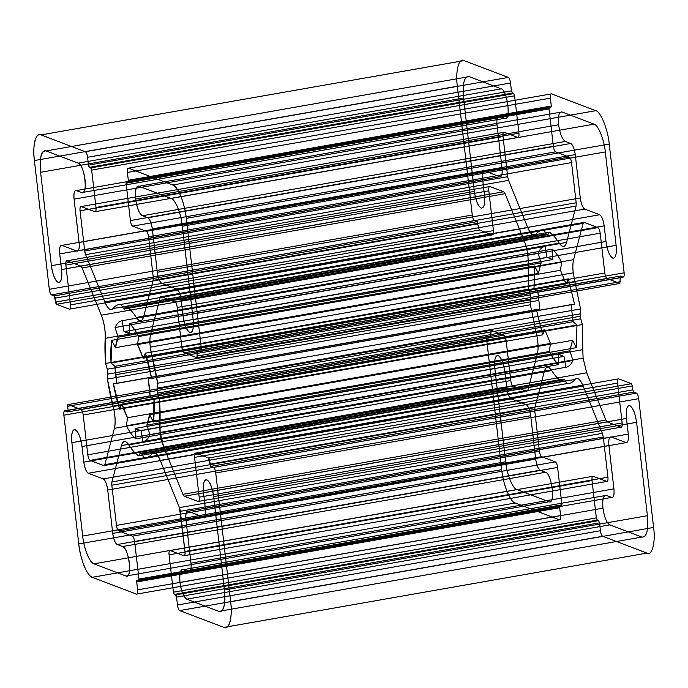 <?xml version="1.0" encoding="UTF-8"?>
<svg xmlns="http://www.w3.org/2000/svg" width="688" height="688" viewBox="0 0 688 688"><rect width="100%" height="100%" fill="white"/><g stroke="black" fill="none" stroke-linecap="round" stroke-linejoin="round"><path stroke-width="0.52" stroke-dasharray="3.44 2.58" d=""/><path stroke-width="1.03" d="M484.481 195.254C485.195 204.026 484.068 208.301 481.127 208.077C477.962 205.979 475.709 200.414 474.359 191.402L463.549 98.006C462.37 83.386 464.237 76.265 469.147 76.635L501.208 88.838L78.26 163.133C84.693 164.81 88.296 195.925 81.674 192.631L504.622 118.336L499.256 116.289L76.308 190.585L81.674 192.631L76.308 190.585C74.338 190.438 73.599 193.285 74.072 199.133L79.086 242.486A10.053 3.156 80 0 1 76.85 251.034L61.963 245.375C60.002 245.22 59.254 248.067 59.727 253.915L61.533 269.55A15.076 4.73 80 0 1 58.179 282.372A15.076 4.73 80 0 1 51.411 265.697C52.761 274.71 55.014 280.274 58.179 282.372C61.12 282.596 62.238 278.322 61.533 269.55L484.481 195.254L482.675 179.62L59.727 253.915L61.533 269.55M122.111 320.728L123.995 331.625L546.943 257.329L552.808 259.557L129.851 333.852L129.267 323.446C132.44 326.155 135.57 330.507 138.649 336.518L561.597 262.223C558.518 256.211 555.388 251.86 552.215 249.151L129.267 323.446A61.309 19.255 80 0 1 138.649 336.518L137.548 344.568L143.087 358.216L145.409 353.168L151.592 378.452L574.549 304.156L568.365 278.872L145.409 353.168A61.309 19.255 80 0 1 151.592 378.452L148.152 378.933L150.13 396.004L154.009 399.281L153.372 421.959L576.32 347.664L576.957 324.985L154.009 399.281A61.309 19.255 80 0 1 153.372 421.959L149.614 414.606L146.862 425.098L150.018 434.764C148.109 438.875 145.744 441.146 142.932 441.567L565.889 367.272L564.005 356.375L558.149 354.148L558.733 364.554L135.785 438.849C132.612 436.14 129.482 431.789 126.403 425.777L549.351 351.482L550.452 343.432L127.504 417.728L121.965 404.08L119.635 409.128L113.451 383.844L116.891 383.362L114.913 366.291L111.043 363.015L111.68 340.336L534.628 266.041L538.386 273.394L541.138 262.902L118.181 337.197L115.034 327.531C116.943 323.42 119.299 321.15 122.111 320.728L545.068 246.433C542.256 246.854 539.891 249.125 537.982 253.236L115.034 327.531A61.309 19.255 80 0 1 122.111 320.728L123.995 331.625L129.851 333.852L129.267 323.446M138.649 336.518L137.548 344.568L560.496 270.272L566.035 283.92L568.365 278.872M542.591 334.832L536.408 309.548L113.451 383.844A61.309 19.255 80 0 0 119.635 409.128L542.591 334.832L544.913 329.784L121.965 404.08L119.635 409.128M508.277 77.434L85.329 151.73C86.387 152.426 87.135 154.284 87.582 157.285L88.494 165.154L511.451 90.859L510.539 82.99C510.083 79.989 509.335 78.131 508.277 77.434L464.065 60.604C458.905 57.379 455.207 71.483 457.348 86.249L472.252 215.034C472.708 218.044 473.456 219.893 474.514 220.59L477.205 221.622L478.564 227.78L55.616 302.075L55.16 298.136L56.519 304.294L69.342 309.179C70.322 309.247 70.701 307.828 70.46 304.904L65.859 265.086A5.022 1.574 80 0 1 66.977 260.812L80.771 266.058A5.022 1.574 80 0 1 82.13 267.959L101.317 315.207C104.172 322.767 105.47 330.481 105.204 338.35L105.625 363.445A77.813 24.433 80 0 1 105.204 338.35L528.16 264.054L528.582 289.149L105.625 363.445L107.311 369.207L107.878 374.117L107.44 379.071L113.047 406.135A77.813 24.433 80 0 1 107.44 379.071L530.388 304.775L536.004 331.84L113.047 406.135A20.098 6.312 80 0 1 114.397 428.314L104.886 464.649L103.862 465.63L526.81 391.334L513.016 386.088L90.068 460.384C89.01 459.687 88.262 457.83 87.806 454.828L510.763 380.533L506.153 340.715L83.205 415.01L87.806 454.828L83.205 415.01C82.749 412.009 82.001 410.151 80.943 409.455A5.022 1.574 80 0 1 83.205 415.01M536.004 331.84C538.188 340.646 538.644 348.033 537.354 354.019L114.397 428.314C115.687 422.329 115.24 414.941 113.047 406.135M559.464 519.836C560.453 519.904 560.823 518.485 560.591 515.561L137.634 589.857A5.022 1.574 80 0 1 136.516 594.131C137.497 594.2 137.867 592.781 137.634 589.857A5.022 1.574 80 0 1 136.516 594.131L559.464 519.836L515.252 503.005C510.393 502.421 502.954 484.077 501.715 469.663L78.759 543.959L63.864 415.174L486.812 340.87C486.579 337.954 486.949 336.527 487.93 336.604L490.63 337.627L491.069 330.274L68.121 404.57L67.673 406.281A2.012 0.628 80 0 1 68.121 404.57L80.943 409.455L503.9 335.159C504.949 335.856 505.706 337.713 506.153 340.715M555.345 461.872L541.671 456.669C540.622 455.972 539.865 454.123 539.418 451.113L116.461 525.408C116.917 528.418 117.665 530.267 118.723 530.964L132.388 536.167L555.345 461.872C556.394 462.577 557.151 464.426 557.598 467.427L561.924 504.786L138.967 579.081L134.65 541.723C134.194 538.721 133.446 536.872 132.388 536.167L118.723 530.964A5.022 1.574 80 0 1 116.461 525.408L111.817 485.229A5.022 1.574 80 0 1 111.912 481.935L121.423 445.609C123.049 440.458 125.5 440.208 128.776 444.861C132.07 450.021 135.347 453.676 138.598 455.834A77.813 24.433 80 0 1 128.776 444.861L551.724 370.565C555.027 375.725 558.303 379.38 561.554 381.539L138.598 455.834L140.085 453.435A5.022 1.574 80 0 1 141.771 454.08L143.964 457.873C147 458.105 149.692 456.72 152.048 453.719A77.813 24.433 80 0 1 143.964 457.873L566.921 383.577L564.719 379.785L563.033 379.14L140.085 453.435L141.771 454.08L143.964 457.873L141.771 454.08L564.719 379.785M606.816 481.462L593.142 476.259C592.162 476.182 591.792 477.61 592.024 480.534L596.35 517.892L173.402 592.187L169.076 554.829C168.844 551.905 169.214 550.477 170.194 550.555L183.868 555.758C184.848 555.827 185.218 554.408 184.986 551.484L180.333 511.296L603.281 437L602.387 433.337L179.439 507.632L184.986 551.484A5.022 1.574 80 0 1 183.868 555.758L606.816 481.462C607.796 481.531 608.166 480.112 607.934 477.188L603.281 437M599.506 522.846L598.603 520.627L597.253 520.111L174.296 594.406A2.012 0.628 80 0 1 173.402 592.187L174.296 594.406L175.646 594.922A2.012 0.628 80 0 1 176.549 597.141L175.646 594.922A2.012 0.628 80 0 1 176.549 597.141L177.461 605.01L176.549 597.141L599.506 522.846L600.418 530.715L177.461 605.01L176.549 597.141M600.418 530.715C600.865 533.716 601.613 535.574 602.671 536.27L646.883 553.1C652.052 556.325 655.741 542.221 653.6 527.455L638.696 398.67C638.249 395.66 637.492 393.811 636.443 393.115L213.486 467.41L210.795 466.378L209.436 460.22L632.384 385.925L632.84 389.864L209.892 464.159L208.533 458.002L195.702 453.117C194.721 453.048 194.351 454.467 194.584 457.391L199.193 497.209A5.022 1.574 80 0 1 198.075 501.483L184.281 496.237A5.022 1.574 80 0 1 182.922 494.337L184.281 496.237L607.229 421.942L605.87 420.041L182.922 494.337L163.735 447.088L160.149 432.434L159.418 398.851A77.813 24.433 80 0 1 159.84 423.946L582.796 349.65L582.375 324.555L159.418 398.851L157.741 393.089A5.022 1.574 80 0 1 157.165 388.178L157.612 383.225L580.56 308.929L580.122 313.883L157.165 388.178L157.225 390.552L157.741 393.089L580.689 318.793L582.375 324.555M618.658 378.821L195.702 453.117L208.533 458.002L631.481 383.706L618.658 378.821C617.678 378.753 617.299 380.172 617.54 383.096L622.141 422.914L199.193 497.209C199.425 500.133 199.056 501.561 198.075 501.483L184.281 496.237M551.484 93.869L128.536 168.164C127.547 168.096 127.177 169.515 127.409 172.439L550.366 98.143C550.133 95.219 550.503 93.8 551.484 93.869L595.696 110.699C600.555 111.284 608.003 129.619 609.241 144.041L186.285 218.337L201.188 347.13L624.136 272.826C624.377 275.75 623.999 277.178 623.018 277.101L620.318 276.077L619.879 283.43L607.057 278.545C605.999 277.849 605.251 275.991 604.795 272.99L181.847 347.285L177.237 307.467L600.194 233.172C599.738 230.17 598.99 228.313 597.932 227.616L174.984 301.912C176.033 302.608 176.79 304.466 177.237 307.467L181.847 347.285C182.294 350.287 183.051 352.144 184.1 352.841A5.022 1.574 80 0 1 181.847 347.285M619.871 277.789L196.923 352.084L197.379 356.014A2.012 0.628 80 0 1 196.931 357.726L184.1 352.841L607.057 278.545M146.329 231.331L132.655 226.128L555.612 151.833C554.554 151.128 553.806 149.279 553.35 146.277L549.033 108.919L126.076 183.214L126.523 181.503L549.48 107.208L550.83 107.724L127.873 182.019L126.523 181.503A2.012 0.628 80 0 0 126.076 183.214L130.402 220.573C130.849 223.574 131.606 225.423 132.655 226.128L146.329 231.331A5.022 1.574 80 0 1 148.582 236.887L153.235 277.066A5.022 1.574 80 0 1 153.14 280.36L153.235 277.066L576.183 202.771L571.539 162.592L148.582 236.887C148.135 233.877 147.378 232.028 146.329 231.331L569.277 157.036C570.335 157.733 571.083 159.582 571.539 162.592M527.748 227.616L508.561 180.368L85.613 254.663L104.8 301.912L527.748 227.616C530.766 234.539 533.51 236.758 535.952 234.281L113.004 308.577C115.36 305.575 118.052 304.191 121.079 304.423L544.036 230.127L546.229 233.92L123.281 308.215L121.079 304.423A77.813 24.433 80 0 0 113.004 308.577A20.098 6.312 80 0 1 104.8 301.912L85.613 254.663L84.719 251L507.667 176.704L503.014 136.516L80.066 210.812C79.834 207.888 80.204 206.469 81.184 206.538L504.132 132.242C503.152 132.173 502.782 133.592 503.014 136.516M505.637 461.76L82.689 536.055C83.721 548.069 89.922 563.352 93.972 563.842L126.033 576.045L548.99 501.75L516.92 489.546C512.87 489.056 506.669 473.774 505.637 461.76L494.835 368.364C494.13 359.592 495.248 355.318 498.189 355.541C501.354 357.64 503.607 363.195 504.958 372.217L82.01 446.512C80.659 437.491 78.398 431.935 75.241 429.837C72.292 429.613 71.174 433.887 71.879 442.659A15.076 4.73 80 0 1 75.241 429.837A15.076 4.73 80 0 1 82.01 446.512L83.816 462.138L82.01 446.512M545.575 472.252L122.619 546.547A15.076 4.73 80 0 1 129.387 563.223A15.076 4.73 80 0 1 126.033 576.045C132.655 579.339 129.06 548.224 122.619 546.547L117.252 544.509C115.145 543.107 113.64 539.401 112.746 533.389L535.694 459.094C536.597 465.105 538.102 468.812 540.209 470.214L545.575 472.252C552.008 473.929 555.612 505.044 548.99 501.75M76.85 251.034L499.798 176.739L484.911 171.08L61.963 245.375L76.85 251.034C78.81 251.189 79.559 248.334 79.086 242.486L502.034 168.19L497.02 124.838L74.072 199.133A10.053 3.156 80 0 1 76.308 190.585M616.121 245.341L193.165 319.636L182.363 226.24C181.331 214.226 175.13 198.944 171.08 198.454A25.129 7.886 80 0 1 182.363 226.24L605.311 151.945L616.121 245.341C616.826 254.113 615.708 258.387 612.759 258.163C609.602 256.065 607.341 250.509 605.99 241.488L183.042 315.783L181.236 300.157L183.042 315.783C184.393 324.805 186.646 330.36 189.811 332.459C192.752 332.682 193.87 328.408 193.165 319.636A15.076 4.73 80 0 1 189.811 332.459A15.076 4.73 80 0 1 183.042 315.783M580.276 197.963L575.254 154.611L152.306 228.906L157.32 272.259C158.223 278.27 159.728 281.977 161.835 283.379A10.053 3.156 80 0 1 157.32 272.259L580.276 197.963C581.171 203.975 582.676 207.681 584.783 209.083L161.835 283.379L176.721 289.037C178.828 290.439 180.333 294.146 181.236 300.157L604.184 225.862L605.99 241.488M575.254 154.611C574.36 148.599 572.855 144.893 570.748 143.491L147.791 217.786L142.425 215.748A15.076 4.73 80 0 1 135.656 199.073A15.076 4.73 80 0 1 139.01 186.25C136.069 186.027 134.951 190.301 135.656 199.073C137.007 208.086 139.268 213.65 142.425 215.748L565.381 141.453C562.216 139.354 559.963 133.79 558.613 124.777L135.656 199.073M574.549 304.156L571.109 304.638L573.087 321.709L576.957 324.985M493.416 230.609L70.46 304.904L65.859 265.086L488.807 190.791L493.416 230.609C493.649 233.533 493.279 234.952 492.298 234.883L69.342 309.179L56.519 304.294A2.012 0.628 80 0 1 55.616 302.075L54.257 295.917A2.012 0.628 80 0 1 55.16 298.136L478.108 223.841M490.621 331.986L67.673 406.281L68.129 410.211A2.012 0.628 80 0 1 67.682 411.923L68.129 410.211A2.012 0.628 80 0 1 67.682 411.923L490.63 337.627M602.671 536.27L179.723 610.566L223.935 627.396C229.095 630.621 232.793 616.517 230.652 601.751A30.152 9.469 80 0 1 223.935 627.396L646.883 553.1M636.443 393.115L633.743 392.083L210.795 466.378A2.012 0.628 80 0 1 209.892 464.159L209.436 460.22A2.012 0.628 80 0 0 208.533 458.002M607.229 421.942L621.023 427.188L198.075 501.483M573.233 272.835L150.276 347.13L151.996 356.16L574.953 281.865L573.233 272.835C572.64 267.451 572.76 263.074 573.603 259.686L150.646 333.981L160.158 297.646L161.19 296.666L174.984 301.912L161.19 296.666L584.138 222.37L583.114 223.351L160.158 297.646A5.022 1.574 80 0 1 161.19 296.666M511.451 90.859L512.354 93.078L513.704 93.594L514.598 95.813L91.65 170.108L95.976 207.466C96.208 210.39 95.838 211.818 94.858 211.741L81.184 206.538L94.858 211.741L517.806 137.445L504.132 132.242M511.279 398.963C509.172 397.561 507.667 393.854 506.764 387.843L83.816 462.138C84.719 468.15 86.224 471.856 88.331 473.258L103.217 478.917L88.331 473.258L511.279 398.963L526.165 404.621L103.217 478.917C105.324 480.319 106.829 484.025 107.724 490.037L112.746 533.389L107.724 490.037L530.68 415.741L535.694 459.094M647.399 515.699L224.451 589.994L213.641 496.598L636.589 422.303L647.399 515.699C648.578 530.319 646.711 537.44 641.809 537.061L609.74 524.867L186.792 599.162C183.627 597.064 181.374 591.499 180.024 582.487C179.31 573.715 180.428 569.44 183.378 569.664L606.326 495.369L611.692 497.415C613.662 497.562 614.401 494.715 613.928 488.867L608.914 445.514L185.966 519.81A10.053 3.156 80 0 1 188.202 511.261L203.089 516.92C205.05 517.075 205.798 514.228 205.325 508.38L203.519 492.746A15.076 4.73 80 0 1 206.873 479.923A15.076 4.73 80 0 1 213.641 496.598C212.291 487.586 210.038 482.021 206.873 479.923C203.932 479.699 202.805 483.974 203.519 492.746L626.467 418.45L628.273 434.085L205.325 508.38L203.519 492.746M611.692 497.415L188.744 571.711C190.705 571.857 191.453 569.01 190.98 563.162L185.966 519.81C185.493 513.962 186.242 511.115 188.202 511.261L611.15 436.966C609.19 436.811 608.441 439.666 608.914 445.514M552.808 259.557L552.215 249.151M564.005 356.375L141.057 430.671L142.932 441.567L141.057 430.671L135.192 428.443L135.785 438.849A61.309 19.255 80 0 1 126.403 425.777L127.504 417.728L126.403 425.777M472.252 215.034L49.304 289.33C49.751 292.34 50.508 294.189 51.557 294.885L54.257 295.917A2.012 0.628 80 0 1 55.16 298.136M515.252 503.005L92.304 577.301L136.516 594.131L92.304 577.301C87.445 576.716 79.997 558.381 78.759 543.959L63.864 415.174C63.623 412.25 64.001 410.822 64.982 410.899L67.682 411.923M560.591 515.561L559.679 507.692L560.127 505.981L137.17 580.276L138.52 580.792L138.967 579.081L134.65 541.723L557.598 467.427M550.366 98.143L551.277 106.012L128.321 180.308L127.409 172.439A5.022 1.574 80 0 1 128.536 168.164L172.748 184.995C177.607 185.579 185.046 203.923 186.285 218.337L201.188 347.13C201.421 350.046 201.051 351.473 200.07 351.396L197.37 350.373L196.931 357.726L184.1 352.841M547.915 234.565L124.967 308.86L126.446 306.461A77.813 24.433 80 0 1 136.276 317.435C132.973 312.275 129.697 308.62 126.446 306.461L549.402 232.166L547.915 234.565L546.229 233.92M161.835 283.379L176.721 289.037L599.669 214.742L584.783 209.083M474.514 220.59L51.557 294.885A5.022 1.574 80 0 1 49.304 289.33L34.4 160.545A30.152 9.469 80 0 1 41.117 134.9C35.948 131.675 32.259 145.779 34.4 160.545L457.348 86.249M558.149 354.148L135.192 428.443L135.785 438.849M537.87 291.996L114.913 366.291A50.258 15.781 80 0 0 116.891 383.362L539.848 309.067L537.87 291.996L533.991 288.719L111.043 363.015A61.309 19.255 80 0 1 111.68 340.336L115.438 347.689L118.181 337.197L115.034 327.531M617.54 383.096L194.584 457.391L199.193 497.209M512.354 93.078L89.397 167.373L90.747 167.889A2.012 0.628 80 0 1 91.65 170.108L90.747 167.889L513.704 93.594M41.117 134.9L85.329 151.73L41.117 134.9L464.065 60.604M571.109 304.638L151.592 378.452M153.372 421.959L149.614 414.606L572.562 340.311L569.819 350.803L572.966 360.469L150.018 434.764A61.309 19.255 80 0 1 142.932 441.567M56.519 304.294L479.467 229.998L492.298 234.883M505.078 193.663L82.13 267.959L80.771 266.058L503.719 191.763L505.078 193.663L524.265 240.912L101.317 315.207A20.098 6.312 80 0 1 105.204 338.35M537.354 354.019L527.842 390.354L526.81 391.334M486.812 340.87L501.715 469.663M592.024 480.534L169.076 554.829A5.022 1.574 80 0 1 170.194 550.555L183.868 555.758M596.35 517.892L597.253 520.111M633.743 392.083L632.84 389.864M595.696 110.699L172.748 184.995A30.152 9.469 80 0 1 186.285 218.337M573.087 321.709L150.13 396.004L154.009 399.281M528.582 289.149L530.259 294.911L530.835 299.822L530.388 304.775M566.921 383.577C569.948 383.809 572.64 382.425 574.996 379.423C577.447 376.947 580.182 379.165 583.2 386.088L160.252 460.384L179.439 507.632A5.022 1.574 80 0 1 180.333 511.296M151.996 356.16L157.612 383.225L157.165 388.178L157.612 383.225A77.813 24.433 80 0 0 151.996 356.16A20.098 6.312 80 0 1 150.646 333.981C149.803 337.369 149.683 341.747 150.276 347.13M619.879 283.43L196.931 357.726M576.183 202.771L576.088 206.065L153.14 280.36L143.629 316.686C142.003 321.838 139.552 322.087 136.276 317.435L559.224 243.139C555.93 237.979 552.653 234.324 549.402 232.166M611.15 436.966L626.037 442.625C627.998 442.78 628.746 439.933 628.273 434.085M469.147 76.635L46.191 150.939L78.26 163.133A15.076 4.73 80 0 1 85.028 179.809A15.076 4.73 80 0 1 81.674 192.631M538.386 273.394L115.438 347.689L111.68 340.336M488.807 190.791C488.575 187.867 488.944 186.439 489.925 186.517L66.977 260.812C65.996 260.735 65.618 262.162 65.859 265.086M559.679 507.692L136.723 581.988L137.17 580.276L138.52 580.792L561.477 506.497L560.127 505.981M534.86 407.64L534.765 410.934L111.817 485.229L111.912 481.935L534.86 407.64L544.371 371.314C545.997 366.162 548.448 365.913 551.724 370.565M514.598 95.813L518.924 133.171C519.156 136.095 518.786 137.523 517.806 137.445M494.835 368.364L71.879 442.659L82.689 536.055L71.879 442.659M526.165 404.621C528.272 406.023 529.777 409.73 530.68 415.741M605.311 151.945C604.279 139.931 598.078 124.648 594.028 124.158L561.967 111.955C559.017 111.731 557.899 116.005 558.613 124.777M489.925 186.517L503.719 191.763M530.835 299.822L107.878 374.117L107.44 379.071L107.878 374.117A5.022 1.574 80 0 0 107.311 369.207L105.625 363.445L107.311 369.207L530.259 294.911M137.634 589.857L136.723 581.988A2.012 0.628 80 0 1 137.17 580.276L138.52 580.792A2.012 0.628 80 0 0 138.967 579.081M574.996 379.423L152.048 453.719A20.098 6.312 80 0 1 160.252 460.384C157.234 453.461 154.49 451.242 152.048 453.719M653.6 527.455L230.652 601.751L215.748 472.966C215.292 469.956 214.544 468.107 213.486 467.41L210.795 466.378A2.012 0.628 80 0 1 209.892 464.159M631.481 383.706L632.384 385.925M605.87 420.041L586.683 372.793L163.735 447.088A20.098 6.312 80 0 1 159.84 423.946M576.088 206.065L566.577 242.391L143.629 316.686A20.098 6.312 80 0 1 136.276 317.435M124.967 308.86L123.281 308.215A5.022 1.574 80 0 0 124.967 308.86L126.446 306.461L124.967 308.86M508.561 180.368L507.667 176.704M518.924 133.171L95.976 207.466A5.022 1.574 80 0 1 94.858 211.741M474.359 191.402L51.411 265.697L40.601 172.301C39.422 157.681 41.289 150.56 46.191 150.939L78.26 163.133M463.549 98.006L40.601 172.301L51.411 265.697M594.028 124.158L171.08 198.454L139.01 186.25L561.967 111.955M566.035 283.92L143.087 358.216L145.409 353.168M479.467 229.998L478.564 227.78M573.603 259.686L583.114 223.351M624.136 272.826L609.241 144.041M555.612 151.833L569.277 157.036M540.209 470.214L117.252 544.509L122.619 546.547M641.809 537.061L218.853 611.365L186.792 599.162A15.076 4.73 80 0 1 180.024 582.487A15.076 4.73 80 0 1 183.378 569.664L188.744 571.711L183.378 569.664M638.696 398.67L215.748 472.966L230.652 601.751M620.318 276.077L197.37 350.373L200.07 351.396L197.37 350.373A2.012 0.628 80 0 0 196.923 352.084L197.379 356.014L620.327 281.719M484.911 171.08C482.95 170.925 482.202 173.772 482.675 179.62M580.122 313.883L580.182 316.248L157.225 390.552M569.819 350.803L146.862 425.098L150.018 434.764M524.265 240.912C527.12 248.471 528.418 256.185 528.16 264.054M90.068 460.384L103.862 465.63L90.068 460.384A5.022 1.574 80 0 1 87.806 454.828M604.795 272.99L600.194 233.172M580.182 316.248L580.689 318.793M491.069 330.274L503.9 335.159M541.671 456.669L118.723 530.964M586.683 372.793L583.097 358.13L582.796 349.65M549.033 108.919L549.48 107.208M535.952 234.281C538.308 231.28 541 229.895 544.036 230.127M539.848 309.067L536.408 309.548M477.205 221.622L54.257 295.917L51.557 294.885L54.257 295.917M487.93 336.604L64.982 410.899A5.022 1.574 80 0 0 63.864 415.174A5.022 1.574 80 0 1 64.982 410.899M583.2 386.088L602.387 433.337M598.603 520.627L175.646 594.922M104.8 301.912C107.818 308.835 110.553 311.053 113.004 308.577M516.92 489.546L93.972 563.842L126.033 576.045M609.74 524.867C606.575 522.768 604.322 517.204 602.972 508.191C602.267 499.419 603.385 495.145 606.326 495.369M636.589 422.303C635.239 413.29 632.986 407.726 629.821 405.628C626.88 405.404 625.762 409.678 626.467 418.45M142.425 215.748L147.791 217.786C149.898 219.188 151.403 222.895 152.306 228.906L157.32 272.259M602.972 508.191L180.024 582.487M541.138 262.902L537.982 253.236M527.842 390.354L104.886 464.649A5.022 1.574 80 0 1 103.862 465.63M491.077 335.916L68.129 410.211M621.023 427.188C622.004 427.265 622.382 425.838 622.141 422.914M128.321 180.308L127.409 172.439L128.321 180.308L127.873 182.019A2.012 0.628 80 0 0 128.321 180.308A2.012 0.628 80 0 1 127.873 182.019M553.35 146.277L130.402 220.573L126.076 183.214M80.066 210.812L84.719 251L80.066 210.812A5.022 1.574 80 0 1 81.184 206.538M613.928 488.867L190.98 563.162A10.053 3.156 80 0 1 188.744 571.711M499.256 116.289C497.295 116.143 496.547 118.99 497.02 124.838M583.097 358.13L160.149 432.434M558.733 364.554C555.56 361.845 552.43 357.493 549.351 351.482M533.991 288.719L534.628 266.041M539.418 451.113L534.765 410.934M551.277 106.012L550.83 107.724M88.494 165.154L89.397 167.373L90.747 167.889L89.397 167.373A2.012 0.628 80 0 1 88.494 165.154L87.582 157.285L88.494 165.154A2.012 0.628 80 0 0 89.397 167.373M506.764 387.843L504.958 372.217M213.641 496.598L224.451 589.994C225.63 604.614 223.763 611.735 218.853 611.365L186.792 599.162M599.669 214.742C601.776 216.144 603.281 219.85 604.184 225.862M570.748 143.491L565.381 141.453M572.562 340.311L576.32 347.664M561.924 504.786L561.477 506.497M563.033 379.14L561.554 381.539M607.934 477.188L184.986 551.484M593.142 476.259L170.194 550.555M574.953 281.865L580.56 308.929M597.932 227.616L584.138 222.37M566.577 242.391C564.951 247.542 562.5 247.792 559.224 243.139M538.601 300.432L115.644 374.728M546.943 257.329L545.068 246.433M560.496 270.272L561.597 262.223M572.966 360.469C571.057 364.58 568.701 366.85 565.889 367.272M550.452 343.432L544.913 329.784M513.016 386.088C511.967 385.392 511.21 383.534 510.763 380.533M544.371 371.314L121.423 445.609A20.098 6.312 80 0 1 128.776 444.861M177.461 605.01A5.022 1.574 80 0 0 179.723 610.566C178.665 609.869 177.917 608.011 177.461 605.01A5.022 1.574 80 0 0 179.723 610.566L223.935 627.396M623.018 277.101L200.07 351.396A5.022 1.574 80 0 0 201.188 347.13A5.022 1.574 80 0 1 200.07 351.396M510.539 82.99L87.582 157.285A5.022 1.574 80 0 0 85.329 151.73A5.022 1.574 80 0 1 87.582 157.285M626.037 442.625L203.089 516.92L188.202 511.261M501.208 88.838C507.649 90.515 511.244 121.63 504.622 118.336M499.798 176.739C501.758 176.885 502.507 174.038 502.034 168.19M68.121 404.57L80.943 409.455M185.966 519.81L190.98 563.162M104.886 464.649L114.397 428.314M121.423 445.609L111.912 481.935M116.461 525.408L111.817 485.229M173.402 592.187L169.076 554.829M179.439 507.632L160.252 460.384M163.735 447.088L182.922 494.337M213.486 467.41A5.022 1.574 80 0 1 215.748 472.966A5.022 1.574 80 0 0 213.486 467.41L210.795 466.378M160.158 297.646L150.646 333.981M127.409 172.439A5.022 1.574 80 0 1 128.536 168.164L172.748 184.995M143.629 316.686L153.14 280.36M79.086 242.486L74.072 199.133M91.65 170.108L95.976 207.466M148.582 236.887L153.235 277.066M51.557 294.885A5.022 1.574 80 0 1 49.304 289.33L34.4 160.545M101.317 315.207L82.13 267.959M66.977 260.812L80.771 266.058M182.363 226.24L193.165 319.636M171.08 198.454L139.01 186.25M114.913 366.291L111.043 363.015L114.913 366.291M127.504 417.728A50.258 15.781 80 0 1 121.965 404.08M92.304 577.301A30.152 9.469 80 0 1 78.759 543.959M205.325 508.38A10.053 3.156 80 0 1 203.089 516.92M224.451 589.994A25.129 7.886 80 0 1 218.853 611.365M136.723 581.988A2.012 0.628 80 0 1 137.17 580.276M132.388 536.167A5.022 1.574 80 0 1 134.65 541.723M93.972 563.842A25.129 7.886 80 0 1 82.689 536.055M103.217 478.917A10.053 3.156 80 0 1 107.724 490.037M88.331 473.258A10.053 3.156 80 0 1 83.816 462.138M117.252 544.509A10.053 3.156 80 0 1 112.746 533.389M194.584 457.391A5.022 1.574 80 0 1 195.702 453.117M174.984 301.912A5.022 1.574 80 0 1 177.237 307.467M196.923 352.084A2.012 0.628 80 0 1 197.37 350.373M132.655 226.128A5.022 1.574 80 0 1 130.402 220.573M59.727 253.915A10.053 3.156 80 0 1 61.963 245.375M40.601 172.301A25.129 7.886 80 0 1 46.191 150.939M85.613 254.663A5.022 1.574 80 0 1 84.719 251M176.721 289.037A10.053 3.156 80 0 1 181.236 300.157M147.791 217.786A10.053 3.156 80 0 1 152.306 228.906M70.46 304.904A5.022 1.574 80 0 1 69.342 309.179M141.057 430.671A50.258 15.781 80 0 1 135.192 428.443M149.614 414.606A50.258 15.781 80 0 1 146.862 425.098M148.152 378.933A50.258 15.781 80 0 1 150.13 396.004M137.548 344.568A50.258 15.781 80 0 1 143.087 358.216M123.995 331.625A50.258 15.781 80 0 1 129.851 333.852M115.438 347.689A50.258 15.781 80 0 1 118.181 337.197"/></g></svg>
